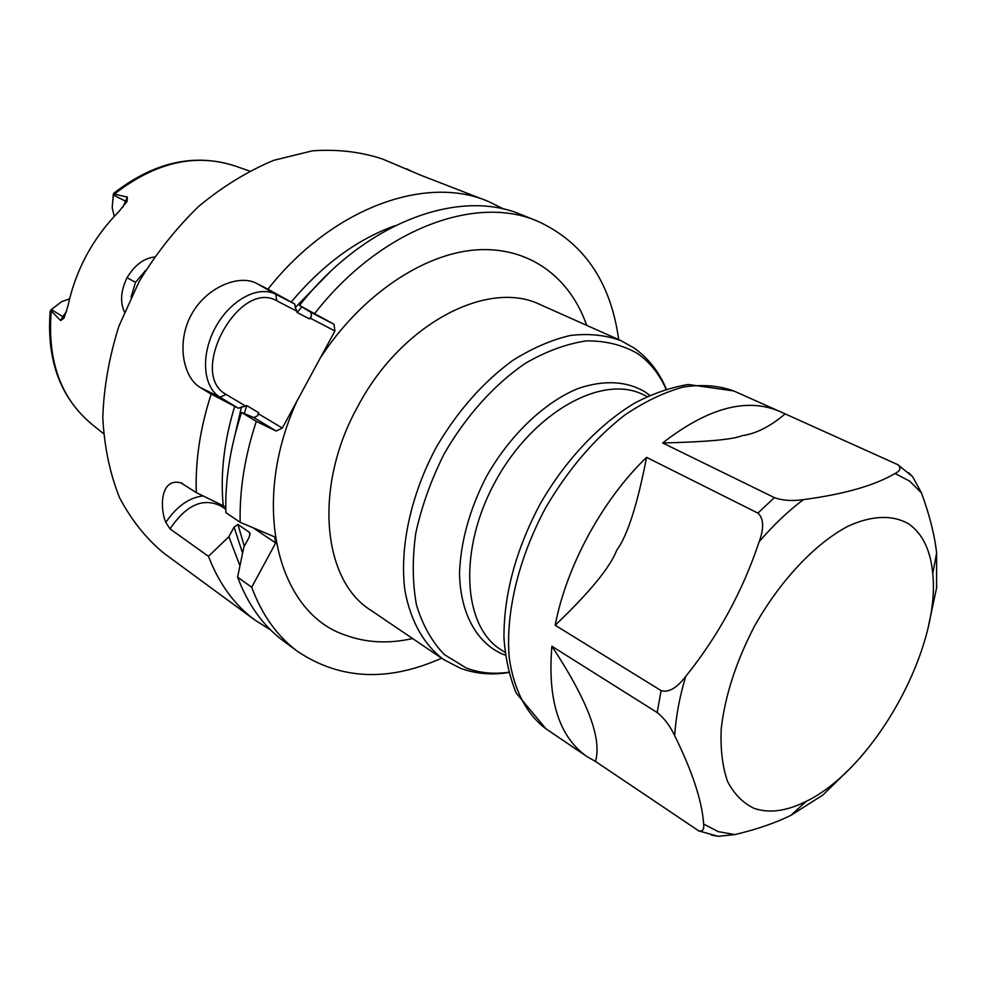 <?xml version="1.0" encoding="UTF-8"?>
<svg xmlns="http://www.w3.org/2000/svg" width="987" height="987" viewBox="0 0 987 987"><rect width="100%" height="100%" fill="white"/><g stroke="black" fill="none" stroke-linecap="round" stroke-linejoin="round"><path stroke-width="1.48" d="M122.881 207.147L127.335 197.092L113.382 193.908L112.197 207.887L114.282 216.289M127.335 197.092L127.089 201.373L119.131 211.28C92.877 238.04 75.789 269.673 67.893 306.155L64.044 318.122L60.663 320.565L62.798 316.617L51.336 309.585L50.164 311.559C46.488 360.465 60.454 398.094 92.087 424.435L103.475 433.614M50.534 310.337L60.663 320.565M124.436 311.892C119.933 302.133 120.809 290.733 127.052 277.705C134.627 265.207 143.732 258.31 154.367 257.015M51.336 309.585L61.539 301.714L69.571 298.814M114.961 193.662C155.773 162.102 195.994 152.936 235.634 166.174C195.142 152.874 154.688 161.769 114.258 192.872L113.382 193.908M504.172 209.232L488.059 201.323L420.339 175.057L382.857 159.154C360.983 151.813 337.468 149.037 312.311 150.851L273.794 160.301C247.811 171.121 222.852 186.407 198.905 206.184C176.105 228.256 156.18 253.388 139.13 281.566L118.946 326.043C109.199 356.899 103.808 387.373 102.784 417.489C104.289 446.692 109.878 473.415 119.538 497.658C131.296 519.976 146.064 538.483 163.842 553.189L255.201 620.268L270.426 629.78M406.619 168.814L411.283 171.195M182.533 483.556L180.831 482.828C160.363 477.474 159.61 507.75 165.804 522.419L170.048 528.896L208.467 556.347C219.114 583.922 234.684 605.228 255.201 620.268M180.831 482.828L196.302 492.599L225.752 506.997M211.169 394.097L238.336 408.236L220.064 397.218L200.262 387.496L211.169 394.097C200.164 428.062 195.204 460.904 196.302 492.599M200.262 387.496C182.829 377.244 176.389 341.971 191.293 314.841C205.827 287.525 238.718 273.892 256.62 283.368L267.933 289.191C332.101 207.64 426.039 174.588 488.059 201.323M240.162 522.296C239.422 489.922 244.801 456.278 256.299 421.375L241.568 412.467C230.23 447.074 224.987 480.447 225.85 512.611L240.162 522.296L274.67 536.903L275.681 542.973L251.685 587.228C262.098 615.197 277.532 636.689 297.988 651.679C340.355 679.821 388.236 681.992 441.621 658.193M297.988 651.679L284.046 641.439C263.566 626.424 248.082 604.994 237.596 577.148L251.685 587.228M334.926 330.978L310.584 318.345L311.349 315.803L310.856 312.336L299.517 305.439L334.025 324.279L334.926 330.978L296.84 401.277C249.501 505.295 277.902 613.013 345.302 635.11C366.239 642.808 388.668 643.956 412.591 638.54M618.689 339.614C610.719 281.714 583.601 242.197 537.335 221.076C475.524 194.34 380.538 229.058 314.828 313.323M299.517 305.439C364.734 222.063 459.387 187.9 521.272 214.635L537.335 221.076M239.915 565.687L228.861 536.718L234.092 527.083L237.953 524.492L249.378 532.264L250.032 533.585L249.119 537.347L243.838 547.082L237.596 577.148M241.568 412.467L253.856 417.587L257.039 416.07L258.779 413.985L282.319 428.074L276.175 431.048L253.856 417.587M256.299 421.375L276.175 431.048M238.336 408.236L245.553 406.076L226.097 394.418C187.419 373.814 238.866 278.692 276.779 300.788L296.902 311.238L295.249 307.488L329.954 272.054M234.684 406.447C224.012 441.288 220.2 474.451 223.247 505.924M226.097 394.418L220.064 397.218C202.557 386.793 200.719 354.382 215.376 327.598C229.774 300.677 257.718 284.836 275.78 294.274L294.743 304.033L267.933 289.191M395.145 225.665C357.282 239.199 322.638 264.652 291.214 302.034M294.743 304.033L295.249 307.488M310.584 318.345L309.338 318.875L297.136 312.534L296.902 311.238M245.553 406.076L246.762 405.571L258.569 412.64L258.779 413.985M282.319 428.074L296.84 401.29M170.048 528.896C186.148 504.925 203.112 497.3 220.965 506.035L225.776 509.28M253.289 527.86L275.681 542.973M228.861 536.718L208.467 556.347M310.856 312.336L334.025 324.279M165.804 522.419C176.55 506.528 188.936 497.682 202.977 495.906M131.074 297.112L135.515 282.294L145.706 270.327M909.249 524.27C922.808 534.189 930.642 550.635 932.752 573.607C940.932 648.385 873.976 768.836 806.157 801.37C786.577 811.203 769.218 813.522 754.056 808.341C742.94 803.023 734.094 794.017 727.493 781.309C722.447 766.628 720.362 749.145 721.213 728.862C724.939 696.082 735.994 661.919 754.364 626.4C779.903 580.849 815.052 543.603 847.907 526.268C872.175 515.103 893.469 514.683 909.249 524.27M936.577 588.696L936.614 552.93C934.59 534.954 929.544 514.955 921.476 492.932L912.654 476.696L908.546 472.674M711.368 835.064L718.117 836.31L734.834 834.595C756.4 829.475 775.066 823.084 790.821 815.398L822.973 794.967L847.845 770.576M703.645 824.046C704.262 829.438 702.645 831.72 698.784 830.906L595.469 761.409C602.144 738.819 587.623 700.425 551.881 646.251L657.169 712.54C664.115 717.993 669.951 725.704 674.664 735.673C692.43 771.624 702.09 801.086 703.645 824.046L718.215 831.622L734.834 834.595M685.657 676.502C676.663 688.173 668.483 692.874 661.117 690.616L555.188 625.252C566.501 565.921 602.502 499.73 646.571 457.363L757.905 513.104C763.741 518.446 764.172 527.971 759.176 541.666C742.693 591.151 718.191 636.084 685.657 676.502C679.475 697.414 675.824 717.142 674.664 735.673M803.443 499.607C792.117 501.248 782.432 500.582 774.363 497.608L662.659 442.966C707.593 408.038 746.406 397.44 779.088 411.16L897.775 464.667C901.316 467.826 900.403 470.787 895.036 473.526C874.285 485.629 843.749 494.327 803.443 499.607C788.292 510.933 773.537 524.961 759.176 541.666M595.457 761.421L586.981 756.585C559.098 736.919 547.403 700.141 551.869 646.251M662.659 442.966C706.704 441.929 733.181 439.499 742.076 435.662C755.697 433.861 769.959 426.68 784.887 414.121M555.188 625.252C589.671 592.311 610.188 567.291 616.739 550.203C627.448 535.657 637.392 504.702 646.571 457.363M51.176 311.806C47.327 361.23 60.972 398.773 92.087 424.435M113.197 194.994L126.805 201.804M241.507 406.743L231.809 448.653M242.555 553.09L234.092 527.083M297.136 312.534L301.8 306.871M246.762 405.571L244.295 413.516M244.282 546.267L237.953 524.492M540.629 304.798C488.577 278.753 401.524 323.317 357.886 406.286C313.2 486.406 322.367 580.356 370.841 610.274L443.694 659.587C424.126 645.042 410.481 621.23 404.892 590.3C399.402 547.637 410.74 494.746 436.513 446.852C457.623 411.036 482.939 382.29 512.487 360.613C532.018 348.3 551.289 339.923 570.301 335.469C588.733 333.322 605.623 335.049 620.971 340.638L540.629 304.798M320.393 357.812C361.168 295.286 422.695 254.017 475.611 249.933C528.625 246.01 569.869 276.94 586.673 325.34M508.724 672.246C493.488 674.405 479.324 672.986 466.222 667.989L444.434 654.652C432.01 641.846 422.707 625.363 416.526 605.191C412.443 583.255 412.184 559.247 415.761 533.165C421.597 506.528 431.011 480.213 443.977 454.217C465.617 416.366 494.253 384.523 525.355 363.315C546.28 351.224 566.661 343.76 586.488 340.885C605.5 340.712 622.439 344.895 637.306 353.42C649.754 362.044 659.341 373.974 666.052 389.186M649.767 395.368L644.795 391.716C626.19 380.945 603.995 379.847 578.197 388.446C544.158 402.412 509.6 435.329 486.147 477.079C469.504 509.773 460.633 541.838 459.523 573.311C460.25 613.174 476.561 642.512 502.136 653.937L505.381 655.146M647.225 396.54L642.808 394.467C602.28 374.246 533.844 411.715 496.177 480.015C458.054 548.069 462.36 625.98 500.927 649.717L505.036 652.382M309.338 318.875L311.398 316.333M258.569 412.64L257.545 415.811M249.97 534.966L249.378 532.264M220.965 506.035L220.706 504.678M276.779 300.788L275.78 294.274L256.62 283.368M127.052 277.705L135.515 282.294M64.266 317.629L62.798 316.617L66.548 311.411M936.873 586.623L928.607 625.277M895.036 473.526L909.644 481.113L921.476 492.932M657.169 712.54L661.117 690.616M757.905 513.104L774.363 497.608M586.364 756.153L545.922 728.788C526.836 714.477 513.931 690.283 509.329 658.317C505.184 614.111 518.298 558.494 545.774 507.577C568.154 469.43 594.507 438.573 624.833 415.009C644.795 401.549 664.337 392.221 683.46 387.003C701.905 384.239 718.659 385.547 733.711 390.926L779.088 411.172M235.634 166.174L249.44 171.01M508.786 672.48C491.958 675.281 475.845 673.887 460.448 668.285L443.694 659.587M666.287 389.112C659.267 372.05 648.533 358.355 634.11 348.029L620.971 340.638M932.752 573.607L936.614 552.93M806.157 801.37L790.821 815.398M698.784 830.906L718.117 836.31M897.775 464.667L912.654 476.696M545.922 728.788L516.201 693.059C509.415 676.366 505.332 657.91 503.962 637.676C503.802 594.334 515.856 549.796 540.136 504.036C565.033 460.584 599.023 424.422 634.69 403.103C652.604 393.653 670.432 387.459 688.173 384.486L733.711 390.926"/></g></svg>
